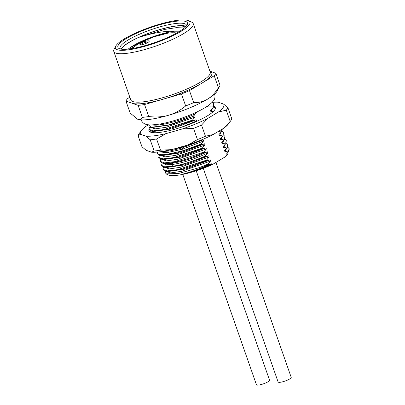 <?xml version="1.0" encoding="UTF-8"?>
<svg xmlns="http://www.w3.org/2000/svg" width="405" height="405" viewBox="0 0 405 405"><rect width="100%" height="100%" fill="white"/><g stroke="black" fill="none" stroke-linecap="round" stroke-linejoin="round"><path stroke-width="0.61" d="M147.957 42.424A5.422 1.139 160.7 0 1 143 44.459A5.422 1.139 160.7 0 1 139.173 44.904A5.422 1.139 160.7 0 1 140.221 43.421A5.422 1.139 160.7 0 1 146.23 41.118A5.422 1.139 160.7 0 1 149.172 41.401A5.422 1.139 160.7 0 1 147.957 42.424M140.1 45.011A4.556 0.957 160.7 0 1 141.122 44.145A4.556 0.957 160.7 0 1 145.299 42.429A4.556 0.957 160.7 0 1 148.508 42.064M180.832 31.499A39.482 8.277 -19.3 0 0 188.487 20.701A39.482 8.277 -19.3 0 0 160.613 23.936A39.482 8.277 -19.3 0 0 124.522 38.748A39.482 8.277 -19.3 0 0 115.693 46.195A39.482 8.277 -19.3 0 0 137.098 48.261A39.482 8.277 -19.3 0 0 180.832 31.499M126.375 38.51A36.88 7.73 160.7 0 1 167.23 22.852A36.88 7.73 160.7 0 1 187.221 24.781A36.88 7.73 160.7 0 1 178.975 31.737A36.88 7.73 160.7 0 1 145.263 45.573A36.88 7.73 160.7 0 1 119.227 48.595A36.88 7.73 160.7 0 1 126.375 38.51M115.693 46.195L114.094 49.329A42.085 8.824 -19.3 0 0 113.795 51.435A42.085 8.824 -19.3 0 0 140.915 50.564A42.085 8.824 -19.3 0 0 183.531 33.661A42.085 8.824 -19.3 0 0 193.236 23.617A42.085 8.824 -19.3 0 0 191.692 22.153L188.487 20.701M215.845 73.264L209.891 71.174A43.386 9.092 160.7 0 1 201.842 83.187L214.215 75.75A47.724 10.004 -19.3 0 0 215.845 73.264L220.052 85.273A47.724 10.004 -19.3 0 1 219.814 85.804A47.724 10.004 -19.3 0 1 218.422 87.764C215.02 93.069 211.364 96.881 207.451 99.205A43.386 9.092 160.7 0 1 168.607 115.253A43.386 9.092 160.7 0 1 137.67 119.237A43.386 9.092 160.7 0 1 137.158 119.035A43.386 9.092 160.7 0 1 137.138 119.024M129.838 97.246L127.595 98.597A47.724 10.004 -19.3 0 0 125.965 101.088L138.151 105.361A47.724 10.004 -19.3 0 0 144.534 104.536L181.46 93.935A47.724 10.004 -19.3 0 0 189.474 90.624L201.842 83.187A43.386 9.092 160.7 0 1 162.997 99.235A43.386 9.092 160.7 0 1 132.06 103.224A43.386 9.092 160.7 0 1 130.456 98.997M219.814 85.804L217.156 91.024A43.386 9.092 160.7 0 1 207.451 99.205C203.558 101.579 198.966 102.723 193.681 102.637A47.724 10.004 -19.3 0 1 185.667 105.948C180.134 110.504 174.444 113.602 168.607 115.253C162.785 116.949 156.163 117.384 148.741 116.549A47.724 10.004 -19.3 0 1 142.357 117.374C141.163 119.313 139.598 119.936 137.67 119.237L130.172 113.096L125.965 101.088M209.284 104.799A32.106 6.728 160.7 0 1 208.013 106.115L205.948 107.082M149.673 126.962L148.873 129.281L149.045 129.772L151.728 131.2L168.723 128.957L192.598 120.619L196.157 119.774L171.862 128.886L153.637 131.478M150.994 131.063L150.756 131.387M159.408 155.085L158.689 157.307L158.861 157.798L161.549 159.231L178.559 156.978L202.414 148.65L205.973 147.8L181.688 156.907L163.716 159.55M160.81 159.089L160.091 161.311L160.264 161.803L162.972 163.235L170.54 162.926C180.377 161.382 191.469 157.96 203.816 152.655L207.375 151.804C194.719 157.697 183.04 161.519 172.338 163.266L164.916 163.519M163.615 167.098L162.896 169.32L163.068 169.811L165.761 171.244L182.68 169.012L206.616 160.658L210.18 159.813L185.9 168.92L167.878 171.553M212.023 102.44L212.2 102.526A34.709 7.275 160.7 0 1 213.481 103.731A34.709 7.275 160.7 0 1 212.833 106.125L208.013 106.115M192.598 120.619L192.426 120.128L195.175 116.969L194.754 115.769L169.133 124.867L151.146 127.317L148.336 124.76M194.754 115.769L170.48 124.877L152.305 127.484M213.481 103.731L213.865 104.829L213.278 107.406L210.529 110.565L210.949 111.765L213.764 111.066M198.187 111.35L195.058 113.906L193.494 116.114M212.833 106.125L213.278 107.406M217.925 131.686L221.52 130.936L221.692 131.428L218.943 134.587L219.363 135.791L222.922 134.941L223.094 135.432L220.345 138.591L220.765 139.791L224.324 138.945L224.497 139.436L221.748 142.595L222.168 143.795L225.727 142.95L225.899 143.441L223.15 146.6L223.57 147.8L227.129 146.954L227.301 147.445L224.552 150.604L224.972 151.804L228.531 150.959L228.703 151.45L225.955 154.609L226.329 155.687L225.681 156.563L212.726 164.354A32.106 6.728 160.7 0 1 168.424 174.975L165.959 173.856L165.154 171.133M207.907 164.344A34.709 7.275 160.7 0 1 199.422 167.604L207.846 164.172L209.162 164.435L211.582 163.817L211.795 164.43L212.726 164.354M207.846 164.172L210.6 161.013L210.18 159.813M207.375 151.804L207.795 153.004L205.046 156.163L205.219 156.654L208.777 155.809L209.198 157.008L206.449 160.167L206.616 160.658M205.973 147.8L206.393 148.999L203.644 152.164L203.816 152.655M199.609 140.641L203.168 139.791L203.588 140.996L200.84 144.155L201.012 144.646L204.571 143.795L204.991 145L202.242 148.159L202.414 148.65M195.914 121.697L196.577 120.974L196.157 119.774M195.058 113.906A32.106 6.728 160.7 0 1 151.905 124.892M192.426 120.128L163.554 129.625L153.272 130.845L148.873 129.281M181.921 146.681L176.509 148.235M164.015 151.197L181.572 147.334L198.961 140.925M200.84 144.155L182.802 150.847L165.129 154.72L159.686 154.69L157.287 153.308L157.393 152.083M157.287 153.308L157.459 153.799L160.152 155.226L177.193 152.963L201.012 144.646M202.242 148.159L173.492 157.626L163.154 158.876L158.689 157.307M203.644 152.164L174.859 161.641L164.541 162.876L160.091 161.311M205.046 156.163C192.699 161.473 181.607 164.896 171.771 166.44L164.587 166.799L161.494 165.311L162.202 163.104M161.499 165.331L161.666 165.807L164.319 167.235L181.258 165.012L205.219 156.654M206.449 160.167L177.567 169.665L167.285 170.885L162.896 169.32M195.175 116.969L166.065 127.302L155.155 128.861L150.493 127.332M212.701 108.11L210.949 111.765M196.577 120.974L181.379 127.236M154.421 132.739L151.85 131.22M218.214 131.509L217.961 131.787M203.588 140.996L182.832 149.075L167.144 152.639L159.221 151.895M203.168 139.791L182.412 147.876L170.004 150.954L161.428 151.607M221.692 131.428L222.33 129.033M222.208 129.109L221.52 130.936M223.094 135.432L223.504 132.364L222.922 134.941M221.981 130.926L223.504 132.364M224.497 139.436L225.079 136.86L224.907 136.369L224.324 138.945M223.383 134.931L224.907 136.369M225.899 143.441L226.309 140.373L225.727 142.95M224.785 138.935L226.309 140.373M227.301 147.445L227.716 144.388L227.129 146.954M226.187 142.935L227.711 144.377M228.703 151.45L229.286 148.868L227.59 146.939M228.531 150.959L229.114 148.377M221.11 132.131L219.363 135.791M204.991 145L175.886 155.328L164.977 156.887L160.289 155.272M222.512 136.136L220.765 139.791M206.393 148.999L177.294 159.327L166.384 160.891L161.686 159.271M223.914 140.14L222.168 143.795M207.795 153.004C195.139 158.897 183.46 162.719 172.758 164.465L166.004 164.815L163.114 163.367M204.571 143.795L180.291 152.903L162.284 155.54M208.777 155.809L184.452 164.926L166.313 167.523M211.582 163.817C202.196 168.267 192.78 171.644 183.338 173.942C191.469 171.826 200.08 168.652 209.162 164.435M225.317 144.145L223.57 147.8M209.198 157.008L180.134 167.331L169.224 168.9L164.501 167.321M226.719 148.149L224.972 151.804M210.6 161.013L181.496 171.34L170.586 172.905L165.898 171.31M228.121 152.153L227.802 153.875A32.542 6.819 160.7 0 1 226.329 155.687M211.795 164.43A32.542 6.819 160.7 0 1 183.338 173.942M199.422 167.604L178.408 173.537L165.959 173.856M228.202 152.057L227.802 153.875M227.888 153.713L227.62 154.244A32.106 6.728 160.7 0 1 225.681 156.563M140.246 42.652L130.137 47.694L128.142 49.101M179.825 31.215L174.504 31.205A30.805 6.46 -19.3 0 0 130.137 47.694M184.386 27.975L176.327 27.656L164.835 29.388L138.981 37.326C146.397 34.035 153.586 31.403 160.552 29.433C167.599 27.474 173.132 26.32 177.157 25.971A34.709 7.275 160.7 0 1 185.86 26.603M133.994 46.929L130.294 48.843M182.554 26.138L177.157 25.971L182.417 26.117L185.394 27.074M186.087 26.355A35.144 7.366 -19.3 0 0 161.377 29.099A35.144 7.366 -19.3 0 0 129.018 42.353A35.144 7.366 -19.3 0 0 121.095 49.116M121.424 49.167A34.709 7.275 160.7 0 1 138.981 37.326C152.867 32.962 164.708 30.922 174.504 31.205M120.503 49.005A35.144 7.366 160.7 0 1 120.067 48.342A35.144 7.366 160.7 0 1 128.177 39.953A35.144 7.366 160.7 0 1 163.762 25.834A35.144 7.366 160.7 0 1 186.406 25.11A35.144 7.366 160.7 0 1 186.477 25.9M138.151 105.361L142.357 117.374M144.534 104.536L148.741 116.549M181.46 93.935L185.667 105.948M189.474 90.624L193.681 102.637M214.215 75.75L218.422 87.764M145.947 136.191A44.256 9.274 -19.3 0 0 166.116 133.594L156.593 138.971A47.724 10.004 160.7 0 1 150.209 139.796L145.947 136.191L140.601 134.318A44.256 9.274 160.7 0 1 141.218 130.719L138.854 134.025A47.724 10.004 -19.3 0 0 138.024 135.518L141.947 146.731L146.21 150.331L151.556 152.209A44.256 9.274 160.7 0 0 171.725 149.607L187.92 144.96A44.256 9.274 160.7 0 0 213.243 134.495L224.097 127.975A44.256 9.274 160.7 0 0 228.633 123.707L230.997 120.401A47.724 10.004 -19.3 0 0 231.827 118.908L227.904 107.695A47.724 10.004 -19.3 0 1 226.273 110.185L218.487 111.957A44.256 9.274 160.7 0 0 223.641 104.095L218.295 102.217A44.256 9.274 -19.3 0 0 212.083 102.379M151.257 132.384L150.787 131.007M213.825 106.297A35.144 7.366 160.7 0 1 215.04 109.35A35.144 7.366 160.7 0 1 207.183 115.977A35.144 7.366 160.7 0 1 175.056 129.165A35.144 7.366 160.7 0 1 150.245 132.04A35.144 7.366 160.7 0 1 148.979 129.59M213.592 106.859A34.709 7.275 160.7 0 1 215.025 108.14A34.709 7.275 160.7 0 1 214.893 109.618M166.116 133.594L182.316 128.942A44.256 9.274 160.7 0 0 207.638 118.483L218.487 111.957M141.218 130.719A44.256 9.274 160.7 0 1 145.754 126.451L148.291 124.927M140.601 134.318L138.024 135.518M223.641 104.095L227.904 107.695M213.243 134.495L205.462 136.272A47.724 10.004 -19.3 0 1 197.448 139.583L193.519 128.37L182.316 128.942M193.519 128.37A47.724 10.004 -19.3 0 0 201.533 125.059L207.638 118.483M224.097 127.975L230.197 121.394A47.724 10.004 -19.3 0 0 230.997 120.401M197.448 139.583L187.92 144.96M171.725 149.607L160.522 150.184L156.593 138.971M151.556 152.209L154.138 151.004A47.724 10.004 -19.3 0 0 160.522 150.184M230.197 121.394L226.273 110.185M205.462 136.272L201.533 125.059M154.138 151.004L150.209 139.796M203.285 168.323L278.098 381.961A6.941 1.453 -19.3 0 0 282.574 381.819A6.941 1.453 -19.3 0 0 289.6 379.029A6.941 1.453 -19.3 0 0 291.205 377.369L215.931 162.425M182.771 174.383L256.441 384.75A6.941 1.453 -19.3 0 0 260.916 384.608A6.941 1.453 -19.3 0 0 267.943 381.819A6.941 1.453 -19.3 0 0 269.543 380.163L196.228 170.794M175.983 33.443A22.776 4.774 -19.3 0 0 153.343 37.022A22.776 4.774 -19.3 0 0 133.412 48.352M193.236 23.617L210.205 72.065A42.085 8.824 160.7 0 1 200.495 82.109A42.085 8.824 160.7 0 1 157.879 99.012A42.085 8.824 160.7 0 1 130.764 99.883L113.795 51.435M181.572 147.334L182.412 147.876L182.832 149.075L182.802 150.847M170.54 162.926L172.338 163.266L172.758 164.465L171.771 166.44M176.58 33.114L174.98 32.734L168.45 33.028L153.535 36.916L139.31 43.168L134.435 46.514L132.744 48.468M152.594 127.529L151.146 127.317M153.986 131.529L151.733 131.195M162.395 155.555L160.152 155.226M163.792 159.56L161.549 159.231M166.577 167.564L164.319 167.23M168.004 171.573L165.761 171.244M162.962 163.23L165.21 163.564M140.975 119.84L141.061 120.098C144.028 125.337 148.093 125.656 159.433 124.102C173.183 121.93 193.782 114.519 204.905 107.725C208.722 105.467 211.521 103.224 213.298 100.992C214.761 99.655 215.252 97.423 214.766 94.289L214.67 94.031"/></g></svg>
